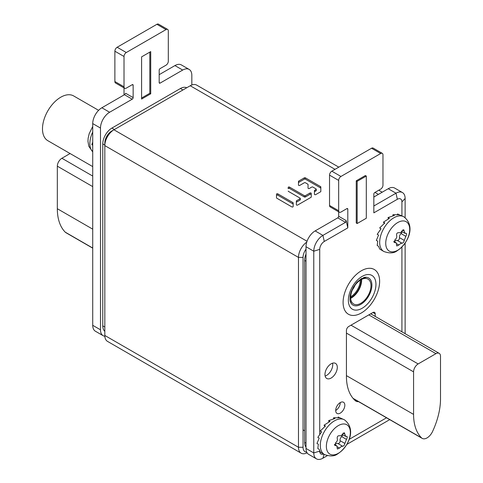 <?xml version="1.0" encoding="UTF-8"?>
<svg xmlns="http://www.w3.org/2000/svg" width="483" height="483" viewBox="0 0 483 483"><rect width="100%" height="100%" fill="white"/><g stroke="black" fill="none" stroke-linecap="round" stroke-linejoin="round"><path stroke-width="0.72" d="M306.759 242.128A12.92 7.456 120 0 0 298.476 257.409L298.476 447.27A12.92 7.456 120 0 0 301.151 453.181L107.504 341.378A12.92 7.456 -60 0 1 104.823 335.462L104.823 142.968A9.69 5.591 -60 0 1 111.676 131.104L190.236 85.751A12.92 7.456 -60 0 1 196.69 85.111L338.794 167.154M306.011 249.18A9.69 5.591 120 0 0 303.046 257.409L298.476 257.409L104.823 145.606A12.92 7.456 -60 0 1 113.958 129.788L307.043 241.265M308.051 184.47L308.051 188.159A0.755 0.435 0 0 0 308.516 188.557A0.755 0.435 0 0 0 309.337 188.467L311.776 187.06A0.755 0.435 0 0 1 312.839 187.06L316.033 188.901A0.755 0.435 0 0 1 316.256 189.209A0.755 0.435 0 0 1 316.033 189.517L314.656 190.308A0.755 0.435 0 0 0 314.439 190.616L314.439 194.305A0.755 0.435 0 0 0 314.904 194.703A0.755 0.435 0 0 0 315.719 194.607L320.603 191.793A0.755 0.435 0 0 0 320.821 191.485L320.821 186.933A0.755 0.435 0 0 0 320.603 186.625L305.395 177.841A0.755 0.435 0 0 0 304.326 177.841L298.699 181.095A0.755 0.435 0 0 0 298.476 181.403L298.476 185.086A0.755 0.435 0 0 0 298.941 185.49A0.755 0.435 0 0 0 299.762 185.394L304.326 182.755A0.755 0.435 0 0 1 305.395 182.755L307.834 184.168A0.755 0.435 0 0 1 308.051 184.47M288.206 191.081A0.755 0.435 0 0 0 288.423 191.389L300.07 198.115A0.755 0.435 0 0 1 300.293 198.422A0.755 0.435 0 0 1 300.07 198.73L296.568 200.753A0.755 0.435 0 0 0 296.351 201.061L296.351 204.744A0.755 0.435 0 0 0 296.81 205.148A0.755 0.435 0 0 0 297.631 205.052L311.028 197.324A0.755 0.435 0 0 0 311.245 197.016L311.245 193.327A0.755 0.435 0 0 0 310.78 192.928A0.755 0.435 0 0 0 309.959 193.019L305.395 195.657L305.395 196.979A0.755 0.435 180 0 1 304.326 196.979L289.486 188.406A0.755 0.435 0 0 0 288.671 188.316A0.755 0.435 0 0 0 288.206 188.714L288.206 187.398A0.755 0.435 0 0 1 288.671 186.993A0.755 0.435 0 0 1 289.486 187.09L289.486 188.406M289.486 187.09L304.326 195.657A0.755 0.435 0 0 0 305.395 195.657M293.157 202.902A0.755 0.435 0 0 0 292.933 202.594L277.785 193.846A0.755 0.435 0 0 0 276.964 193.755A0.755 0.435 0 0 0 276.499 194.154L276.499 197.843A0.755 0.435 0 0 0 276.717 198.151L291.871 206.899A0.755 0.435 0 0 0 292.692 206.99A0.755 0.435 0 0 0 293.157 206.591L293.157 202.902M303.046 257.409L303.046 447.27A9.69 5.591 120 0 0 306.735 452.154M301.151 453.181A12.92 7.456 120 0 0 307.103 452.819M308.051 185.792L308.051 188.159M320.821 188.249A0.755 0.435 0 0 0 320.603 187.941L305.395 179.163A0.755 0.435 0 0 0 304.326 179.163L298.699 182.411A0.755 0.435 0 0 0 298.476 182.719L298.476 185.086M316.256 189.209L316.256 190.525A0.755 0.435 180 0 1 316.033 190.833L314.656 191.63A0.755 0.435 0 0 0 314.439 191.932L314.439 194.305M311.245 194.649A0.755 0.435 0 0 0 310.78 194.244A0.755 0.435 0 0 0 309.959 194.341L305.395 196.979M300.293 198.422L300.293 199.739A0.755 0.435 180 0 1 300.07 200.047L296.568 202.069A0.755 0.435 0 0 0 296.351 202.377L296.351 204.744M293.157 206.591L293.157 204.224A0.755 0.435 0 0 0 292.933 203.917L277.785 195.168A0.755 0.435 0 0 0 276.964 195.072A0.755 0.435 0 0 0 276.499 195.476L276.499 197.843M306.011 447.155A12.92 7.456 -60 0 1 304.64 442.392L304.64 260.44A12.92 7.456 -60 0 1 306.011 254.094M186.704 87.785A12.92 7.456 120 0 0 180.413 88.516L111.905 128.073A12.92 7.456 120 0 0 102.77 143.892L102.77 325.838A12.92 7.456 120 0 0 104.823 331.32M92.724 325.313L100.488 329.792A12.92 7.456 120 0 0 103.163 335.709L95.399 331.223A12.92 7.456 -60 0 1 92.724 325.313L92.724 123.588A12.92 7.456 -60 0 1 101.859 107.769L109.623 112.249L132.227 99.196L124.463 94.716L125.652 93.291L133.145 97.614A1.292 0.749 -60 0 1 132.227 99.196M133.145 97.614L133.145 85.219L132.227 84.694A1.292 0.749 -60 0 1 132.873 84.634A1.292 0.749 -60 0 1 133.145 85.219M132.227 84.694L126.292 88.123A3.23 1.866 120 0 1 124.674 88.28A3.23 1.866 120 0 1 124.01 86.801L124.01 56.481A3.23 1.866 120 0 1 126.292 52.526L166.025 29.584A3.23 1.866 120 0 1 167.643 29.421A3.23 1.866 120 0 1 168.307 30.9L168.307 61.226A3.23 1.866 120 0 1 166.025 65.181L160.09 68.61A1.292 0.749 -60 0 0 159.179 70.192L159.179 82.587A1.292 0.749 -60 0 0 159.444 83.179A1.292 0.749 -60 0 0 160.09 83.112L182.695 70.059A12.92 7.456 120 0 1 189.155 69.419A12.92 7.456 120 0 1 191.829 75.336L191.829 84.99M103.163 335.709A12.92 7.456 120 0 0 104.853 336.271M100.488 329.792L100.488 128.073A12.92 7.456 120 0 1 109.623 112.249M141.591 56.873L141.591 99.063L150.726 93.793L150.726 51.603L141.591 56.873M150.726 93.793L149.815 93.267L149.815 52.128M141.591 98.013L149.815 93.267M124.674 88.28L115.54 83.01A3.23 1.866 -60 0 1 114.876 81.53L114.876 51.204A3.23 1.866 -60 0 1 117.158 47.249L156.89 24.307A3.23 1.866 -60 0 1 158.509 24.15L167.643 29.421M124.01 94.976L124.01 87.894M159.179 74.672L174.931 65.579A12.92 7.456 -60 0 1 181.391 64.939L189.155 69.419M101.859 107.769L124.463 94.716M405.122 217.67L405.122 198.477A12.92 7.456 120 0 0 402.448 192.56A12.92 7.456 120 0 0 395.988 193.2L388.223 188.72L373.836 197.028M380.689 153.516L371.554 148.245A3.23 1.866 -60 0 1 373.166 148.082L382.301 153.359A3.23 1.866 120 0 0 380.689 153.516L340.95 176.458A3.23 1.866 120 0 0 338.668 180.413L338.668 210.739A3.23 1.866 120 0 0 339.338 212.218A3.23 1.866 120 0 0 340.95 212.055L346.891 208.626A1.292 0.749 -60 0 1 347.537 208.565A1.292 0.749 -60 0 1 347.802 209.157L347.802 227.879L324.28 241.458A6.46 3.731 120 0 0 319.716 249.367L319.716 434.362M371.554 148.245L331.815 171.181A3.23 1.866 -60 0 0 329.533 175.136L329.533 205.462A3.23 1.866 -60 0 0 330.203 206.941L339.338 212.218M338.668 211.832L338.668 216.275L346.16 220.598L347.802 227.879M346.16 220.598L345.52 222.337L322.91 235.39A12.92 7.456 120 0 0 313.775 251.214L306.011 246.728A12.92 7.456 -60 0 1 315.145 230.91L337.756 217.857A1.292 0.749 120 0 0 338.668 216.275M306.011 246.728L306.011 448.453A12.92 7.456 -60 0 0 308.685 454.37L316.45 458.85A12.92 7.456 120 0 0 322.91 458.21L327.293 455.68M388.223 188.72A12.92 7.456 -60 0 1 394.683 188.08L402.448 192.56M401.922 215.702L401.922 201.906A6.46 3.731 120 0 0 397.358 199.268L373.836 212.846L373.836 194.124A1.292 0.749 -60 0 1 374.748 192.542L380.689 189.113A3.23 1.866 120 0 0 382.971 185.158L382.971 154.838A3.23 1.866 120 0 0 382.301 153.359M401.922 331.827L401.922 246.988M349.118 439.391L386.527 417.789M319.716 451.255A6.46 3.731 120 0 0 323.622 454.056M375.206 316.401L375.206 313.841L372.924 312.519L348.714 326.496A3.23 1.866 -60 0 0 346.432 330.45L346.432 376.335A58.129 33.562 120 0 0 355.524 400.854A9.618 5.554 120 0 0 356.013 401.204A9.618 5.554 120 0 0 358.483 401.596M372.924 312.519A3.23 1.866 -60 0 1 374.536 312.362A3.23 1.866 -60 0 1 375.206 313.841M344.832 405.207A6.46 3.731 120 0 0 343.498 402.254A6.46 3.731 120 0 0 338.517 403.981A6.46 3.731 120 0 0 335.697 410.484A6.46 3.731 120 0 0 337.037 413.442A6.46 3.731 120 0 0 342.012 411.709A6.46 3.731 120 0 0 344.832 405.207M337.297 367.37A8.718 5.035 120 0 0 335.492 363.379A8.718 5.035 120 0 0 328.772 365.716A8.718 5.035 120 0 0 324.968 374.488A8.718 5.035 120 0 0 326.774 378.479A8.718 5.035 120 0 0 333.493 376.142A8.718 5.035 120 0 0 337.297 367.37M357.166 223.526L356.249 223.001L356.249 180.811L365.383 175.534L366.301 176.06L366.301 218.25L357.166 223.526L357.166 181.336L366.301 176.06M356.249 180.811L357.166 181.336M340.267 402.574L340.267 402.574A6.46 3.731 120 0 1 335.697 410.484M325.131 376.046A8.718 5.035 120 0 0 332.733 364.731A8.718 5.035 120 0 0 332.564 363.18M319.716 249.367L313.775 251.214L313.775 452.939A12.92 7.456 120 0 0 316.45 458.85M346.788 444.426L389.727 419.636M405.122 333.675L405.122 243.046M397.358 199.268L395.988 193.2L373.836 205.993M388.048 217.549L394.333 215.496L392.963 214.706L398.958 214.772L397.587 213.981L403.848 216.813A20.02 11.562 120 0 0 393.838 217.803A20.02 11.562 120 0 0 380.755 235.444A20.02 11.562 120 0 0 383.828 251.492L379.662 248.999L378.569 246.294L377.199 245.503L377.718 241.192L376.348 240.401L378.569 235.106L377.199 234.315L381.033 228.773L379.662 227.982L384.794 222.947L383.43 222.156L389.419 218.34L388.048 217.549L388.278 218.926M405.841 233.343C406.843 233.422 406.843 234.424 405.841 236.344L404.265 240.401C403.866 242.092 403.112 243.027 402.013 243.209L400.642 243.486L398.867 245.026L396.748 245.992L396.205 242.78L394.303 242.448L395.04 239.58C396.585 238.445 397.111 237.093 396.609 235.523C396.416 233.494 397.165 232.558 398.867 232.721L400.642 232.673L402.013 230.904L403.697 229.685L405.026 233.349L406.3 233.319M394.412 241.742A3.164 1.829 -60 0 1 397.219 240.437A1.908 1.099 120 0 0 398.843 239.743A1.908 1.099 120 0 0 399.471 237.636A3.164 1.829 -60 0 1 401.047 233.579A1.908 1.099 120 0 0 402.037 231.623M383.43 222.156L384.281 223.375M397.587 213.981L397.37 214.537M392.963 214.706L392.806 215.823M328.675 420.59L334.96 418.538L333.59 417.747L339.579 417.813L338.209 417.022L344.476 419.854A20.02 11.562 120 0 0 334.465 420.844A20.02 11.562 120 0 0 321.382 438.486A20.02 11.562 120 0 0 324.449 454.533L320.283 452.04L319.197 449.335L317.826 448.544L318.345 444.233L316.975 443.442L319.197 438.147L317.826 437.356L321.654 431.814L320.283 431.023L325.421 425.988L324.051 425.197L330.046 421.381L328.675 420.59L328.905 421.967M346.468 436.384C347.47 436.463 347.47 437.465 346.468 439.385L344.892 443.442C344.494 445.133 343.739 446.069 342.64 446.25L341.264 446.527L339.489 448.067L337.369 449.033L336.832 445.821L334.93 445.489L335.661 442.621C337.212 441.486 337.738 440.134 337.237 438.564C337.043 436.535 337.792 435.6 339.489 435.763L341.264 435.714L342.64 433.945L344.325 432.726L345.653 436.39L346.927 436.36M335.033 444.783A3.164 1.829 -60 0 1 337.846 443.479A1.908 1.099 120 0 0 339.464 442.784A1.908 1.099 120 0 0 340.098 440.677A3.164 1.829 -60 0 1 341.674 436.62A1.908 1.099 120 0 0 342.658 434.664M324.051 425.197L324.908 426.417M338.209 417.022L337.997 417.578M333.59 417.747L333.433 418.864M92.724 147.605L92.724 149.815M92.724 142.056L91.806 144.683L92.724 145.214M91.806 144.683L92.724 144.248M70.083 153.534L61.896 158.267A6.46 3.731 120 0 0 57.326 166.176L57.326 208.722A58.129 33.562 120 0 0 65.271 232.184A9.69 5.591 120 0 0 65.954 232.709L92.724 248.165M413.569 371.85A6.46 3.731 -60 0 1 418.139 363.94L435.95 353.659A6.46 3.731 -60 0 1 439.18 353.339A6.46 3.731 -60 0 1 440.514 356.291L440.514 398.837A58.129 33.562 -60 0 1 432.569 431.482A9.69 5.591 -60 0 1 422.202 438.383A9.69 5.591 -60 0 1 421.52 437.864A58.129 33.562 -60 0 1 413.569 414.396L413.569 371.85L346.432 333.089M98.604 110.335L73.67 95.942A25.834 14.919 120 0 0 53.758 102.861A25.834 14.919 120 0 0 42.486 128.864A25.834 14.919 -60 0 0 47.835 140.692L92.724 166.605M361.362 312.966A25.834 14.919 -60 0 1 346.933 313.141A25.834 14.919 -60 0 1 344.953 292.07A25.834 14.919 -60 0 1 361.362 270.776A25.834 14.919 120 0 1 372.568 268.741A25.834 14.919 120 0 1 378.642 288.731A25.834 14.919 120 0 1 361.362 312.966M363.524 277.592A15.661 9.044 120 0 1 368.65 277.991A15.661 9.044 120 0 1 371.053 290.543A15.661 9.044 120 0 1 360.819 304.344A15.661 9.044 -60 0 1 352.988 305.123A15.661 9.044 -60 0 1 350.078 300.885M360.819 303.294A14.369 8.296 -60 0 1 353.634 304.006A14.369 8.296 -60 0 1 351.431 292.487A14.369 8.296 -60 0 1 360.819 279.826A14.369 8.296 120 0 1 368.004 279.114A14.369 8.296 120 0 1 370.207 290.627A14.369 8.296 120 0 1 360.819 303.294M360.282 280.152A13.566 7.831 120 0 1 350.694 296.785A13.566 7.831 -60 0 1 350.67 296.797M378.4 194.389L374.977 192.409M335.015 169.34L190.236 85.751M303.046 447.27L298.476 447.27L104.823 335.462M298.699 181.095L298.699 182.411M304.326 177.841L304.326 179.163M305.395 177.841L305.395 179.163M320.603 186.625L320.603 187.941M314.656 190.308L314.656 191.63M316.033 189.517L316.033 190.833M304.326 195.657L304.326 196.979M309.959 193.019L309.959 194.341M296.568 200.753L296.568 202.069M300.07 198.73L300.07 200.047M292.933 202.594L292.933 203.917M277.785 193.846L277.785 195.168M306.011 261.231L304.64 260.44M306.011 443.183L304.64 442.392M102.77 325.838L104.823 327.027M102.77 143.892L104.823 145.081M111.905 128.073L114.417 129.522M180.413 88.516L182.924 89.971M160.09 83.112L159.179 82.587M174.931 65.579L182.695 70.059M92.724 123.588L100.488 128.073M114.876 81.53L124.01 86.801M114.876 51.204L124.01 56.481M117.158 47.249L126.292 52.526M156.89 24.307L166.025 29.584M346.891 208.626L347.802 209.157M337.756 217.857L345.52 222.337M324.28 241.458L322.91 235.39L315.145 230.91M319.649 451.11L313.775 452.939L306.011 448.453M324.099 454.328L322.91 458.21M401.922 201.906L405.122 198.477M340.95 176.458L331.815 171.181M338.668 180.413L329.533 175.136M338.668 210.739L329.533 205.462M397.726 222.554A16.953 9.787 120 0 0 385.736 243.317A16.953 9.787 120 0 0 397.726 250.242A16.953 9.787 120 0 0 409.711 229.473A16.953 9.787 120 0 0 397.726 222.554M402.013 243.209L397.219 240.437M398.867 245.026L396.815 243.837M395.04 242.581L393.874 241.911M404.265 240.401L399.471 237.636M405.841 236.344L401.047 233.579M404.265 231.103L402.484 230.071M338.348 425.595A16.953 9.787 120 0 0 326.363 446.358A16.953 9.787 120 0 0 338.348 453.283A16.953 9.787 120 0 0 350.338 432.514A16.953 9.787 120 0 0 338.348 425.595M342.64 446.25L337.846 443.479M339.489 448.067L337.436 446.878M335.661 445.622L334.502 444.952M344.892 443.442L340.098 440.677M346.468 439.385L341.674 436.62M344.892 434.145L343.105 433.112M92.724 151.765A20.02 11.562 -60 0 1 92.724 132.016M65.271 232.184L92.724 248.033M57.326 208.722L92.724 229.159M57.326 166.176L92.724 186.613M61.896 158.267L92.724 176.066M418.139 363.94L351.002 325.18M413.569 414.396L346.432 375.635M421.52 437.864L353.037 398.324M435.95 353.659L368.813 314.892M362.153 308.257A19.507 11.266 120 0 0 375.949 284.36A19.507 11.266 120 0 0 362.153 276.397A19.507 11.266 -60 0 0 348.358 300.293A19.507 11.266 -60 0 0 362.153 308.257M361.586 279.416A14.369 8.296 120 0 1 351.455 297.884A14.369 8.296 -60 0 1 350.688 298.295M350.664 297.8A14.182 8.187 -60 0 0 351.129 297.546A14.182 8.187 120 0 0 361.145 279.639M352.409 289.83A13.566 7.831 120 0 0 355.12 285.133M111.676 131.104L113.958 129.788M382.186 192.204L378.763 190.224M383.828 251.492C389.546 253.533 393.959 253.309 397.068 250.822C407.38 244.247 416.473 226.581 403.848 216.813M393.82 241.403L396.205 242.78M401.759 231.466L405.026 233.349M324.449 454.533C330.173 456.574 334.586 456.35 337.695 453.863C348.008 447.288 357.1 429.622 344.476 419.854M334.447 444.445L336.832 445.821M342.387 434.507L345.653 436.39M304.64 430.788L303.046 429.864M92.724 151.861L88.83 146.331L87.96 141.338L88.129 138.277L89.186 133.676L92.724 126.486M422.202 438.383L353.248 398.578M439.18 353.339L370.702 313.805M345.967 312.26L346.933 313.141M371.324 268.343L372.568 268.741M351.358 303.668L349.952 300.076L350.127 295.759L351.268 291.557L353.393 287.077L356.871 282.338L361.453 278.552L366.579 277.308"/></g></svg>
